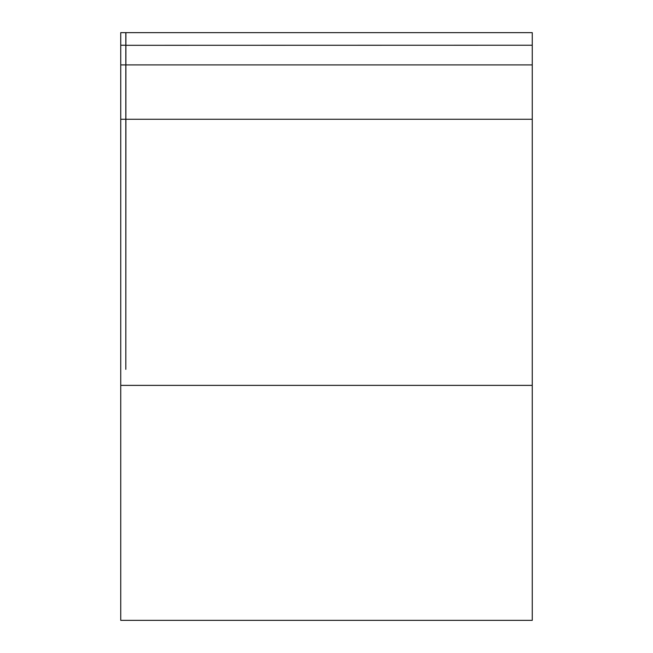 <?xml version="1.0" encoding="UTF-8"?>
<svg xmlns="http://www.w3.org/2000/svg" width="653" height="653" viewBox="0 0 653 653"><rect width="100%" height="100%" fill="white"/><g stroke="black" fill="none" stroke-linecap="round" stroke-linejoin="round"><path stroke-width="0.98" d="M532.26 119.262L125.898 119.262L125.817 369.337L125.898 32.65L532.26 32.65L532.26 620.35L120.74 620.35L120.74 32.65L125.817 32.65L125.817 45.237L120.74 45.237M532.26 64.9L125.898 64.9M125.817 369.337L125.817 45.237M125.817 64.9L120.74 64.9M120.74 385.384L532.26 385.384M125.817 45.31L532.26 45.237M125.817 119.262L120.74 119.262"/></g></svg>
